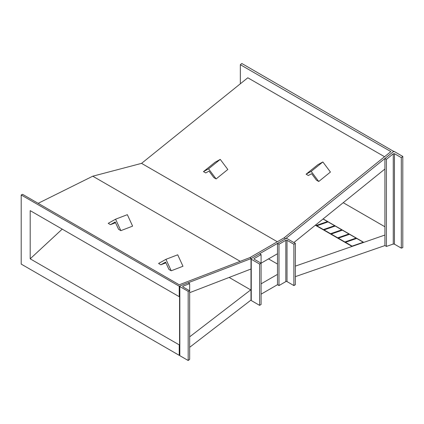 <?xml version="1.0" encoding="UTF-8"?>
<svg xmlns="http://www.w3.org/2000/svg" width="424" height="424" viewBox="0 0 424 424"><rect width="100%" height="100%" fill="white"/><g stroke="black" fill="none" stroke-linecap="round" stroke-linejoin="round"><path stroke-width="0.64" d="M393.859 151.511L241.834 63.499L240.344 64.702L390.875 151.612L284.054 237.885L285.543 238.749L251.395 258.46L179.235 286.211L179.235 296.683L30.189 210.633L30.189 258.82L179.235 344.871L179.235 355.339L179.585 355.068M284.054 237.885L249.906 257.601L251.395 258.46M393.859 151.267L285.543 238.749M261.089 294.171L277.481 284.705L278.976 285.564L285.829 281.605A0.843 0.488 180 0 1 287.022 281.605L293.88 285.564L295.369 284.705L295.369 243.397L287.022 238.579A0.843 0.488 0 0 0 285.829 238.579L277.481 243.397L277.481 284.705M189.666 347.304L251.003 300.065M249.906 257.601L179.235 284.78L22.536 194.309L21.2 194.971L21.2 264.099L179.235 355.339M240.344 83.798L240.344 64.702M343.217 202.693L384.913 226.766M21.2 194.971L179.235 286.211M179.235 344.871L179.585 344.601M189.666 336.836L251.003 289.666M295.369 276.639L384.913 245.565L386.407 246.424L393.26 244.044L394.453 244.182L401.311 248.141L402.8 247.621L402.8 156.429L394.453 151.612L393.26 151.75L384.913 158.491L384.913 245.565M295.369 266.113L384.913 235.034M261.089 283.841L277.481 274.376M251.003 269.012L189.666 292.671M179.585 296.546L179.235 296.683M277.481 253.727L261.089 263.193L261.089 304.496L259.599 305.354L251.252 300.536A0.843 0.488 0 0 1 251.003 300.192L251.003 258.889A0.843 0.488 0 0 0 251.252 259.234L259.599 264.051L259.599 305.354M384.913 169.022L293.88 242.544M268.54 258.889L277.481 264.051M229.188 277.471L250.653 289.868M30.189 258.82L62.222 229.124M277.338 241.765L141.552 163.367L247.796 77.778L384.541 156.726M38.149 203.324L92.771 176.198L240.217 261.327M141.552 163.367L92.771 176.198M384.913 158.491L386.407 159.35L393.26 153.817L394.453 153.679L401.311 157.638L401.311 248.141M401.311 157.638L402.8 156.429M386.407 159.35L386.407 246.424M277.481 243.397L278.976 244.261L285.829 240.302A0.843 0.488 180 0 1 287.022 240.302L293.88 244.261L293.88 285.564M293.88 244.261L295.369 243.397M278.976 244.261L278.976 285.564M189.666 283.635L188.177 282.771L179.829 285.983L179.829 286.555L188.177 291.373L189.666 290.8L182.813 286.841L182.813 286.269L189.666 283.635L189.666 359.356L188.177 360.501L179.829 355.683L179.829 354.877M179.829 285.983L179.829 355.683M188.177 291.373L188.177 360.501M182.813 286.841L182.813 286.269L182.813 286.841M261.089 254.586L261.089 263.193L254.23 259.234A0.843 0.488 180 0 1 253.987 258.889A0.843 0.488 180 0 1 254.23 258.545L261.089 254.586L259.599 253.727L251.252 258.545A0.843 0.488 0 0 0 251.003 258.889M259.599 264.051L261.089 263.193M322.871 161.952L317.783 164.745L306.091 174.19L308.354 175.499L311.619 173.702L316.474 180.189L318.737 181.493L330.429 172.049L322.871 161.952L311.179 171.397L318.737 181.493M306.091 174.19L311.179 171.397M165.943 259.324L171.222 270.777L182.983 266.256L177.704 254.803L165.943 259.324L158.576 263.474L160.839 264.783L165.901 262.832M160.839 264.783L165.572 262.112L168.964 269.473L171.222 270.777M356.674 238.426L345.486 242.311L352.084 246.116L363.267 242.237L356.674 238.426A0.843 0.488 -60 0 1 356.812 238.399L356.213 238.055L344.744 242.035L345.343 242.38A0.843 0.488 -60 0 1 345.486 242.311M356.213 238.055A0.843 0.488 120 0 0 356.075 238.081L349.519 234.297L338.336 238.177L344.892 241.966A0.843 0.488 120 0 0 344.744 242.035M356.075 238.081L344.892 241.966M349.519 234.297A0.843 0.488 -60 0 1 349.657 234.271L349.058 233.926A0.843 0.488 120 0 0 348.92 233.953L342.364 230.168L331.181 234.048L337.737 237.832A0.843 0.488 120 0 0 337.594 237.906L338.188 238.251A0.843 0.488 -60 0 1 338.336 238.177M348.92 233.953L337.737 237.832M342.364 230.168A0.843 0.488 -60 0 1 342.502 230.142L341.908 229.797A0.843 0.488 120 0 0 341.765 229.824L335.209 226.034L324.026 229.919L330.582 233.704A0.843 0.488 120 0 0 330.439 233.778L331.033 234.122A0.843 0.488 -60 0 1 331.181 234.048M341.765 229.824L330.582 233.704M335.209 226.034A0.843 0.488 -60 0 1 335.347 226.008L334.753 225.663A0.843 0.488 120 0 0 334.616 225.69L328.054 221.906L316.871 225.785L323.427 229.575A0.843 0.488 120 0 0 323.284 229.644L323.878 229.988A0.843 0.488 -60 0 1 324.026 229.919M334.616 225.69L323.427 229.575M328.054 221.906A0.843 0.488 -60 0 1 328.192 221.879L327.598 221.535A0.843 0.488 120 0 0 327.461 221.561L316.278 225.441A0.843 0.488 120 0 0 316.129 225.515L316.728 225.859A0.843 0.488 -60 0 1 316.871 225.785M315.334 225.218L352.079 246.429L363.771 242.369L323.141 218.911M327.598 221.535L316.129 225.515M334.753 225.663L323.284 229.644M341.908 229.797L330.439 233.778M349.058 233.926L337.594 237.906M363.771 242.369L363.267 242.237M352.079 246.429L352.084 246.116M220.252 159.387L215.169 162.185L203.472 171.63L205.735 172.934L209.006 171.137L213.86 177.624L216.123 178.928L227.815 169.483L220.252 159.387L208.56 168.832L216.123 178.928M203.472 171.63L208.56 168.832M115.577 219.197L120.856 230.651L132.617 226.125L127.338 214.671L115.577 219.197L108.21 223.347L110.473 224.651L115.535 222.706M110.473 224.651L115.201 221.985L118.598 229.342L120.856 230.651M393.26 153.817L393.26 244.044M394.453 153.679L394.453 244.182M285.829 240.302L285.829 281.605M287.022 240.302L287.022 281.605M251.252 259.234L251.252 300.536M254.23 258.545L254.23 259.234M315.562 225.033L316.278 225.441M327.461 221.561L323.024 219.001M179.585 286.248L179.585 355.307"/></g></svg>

